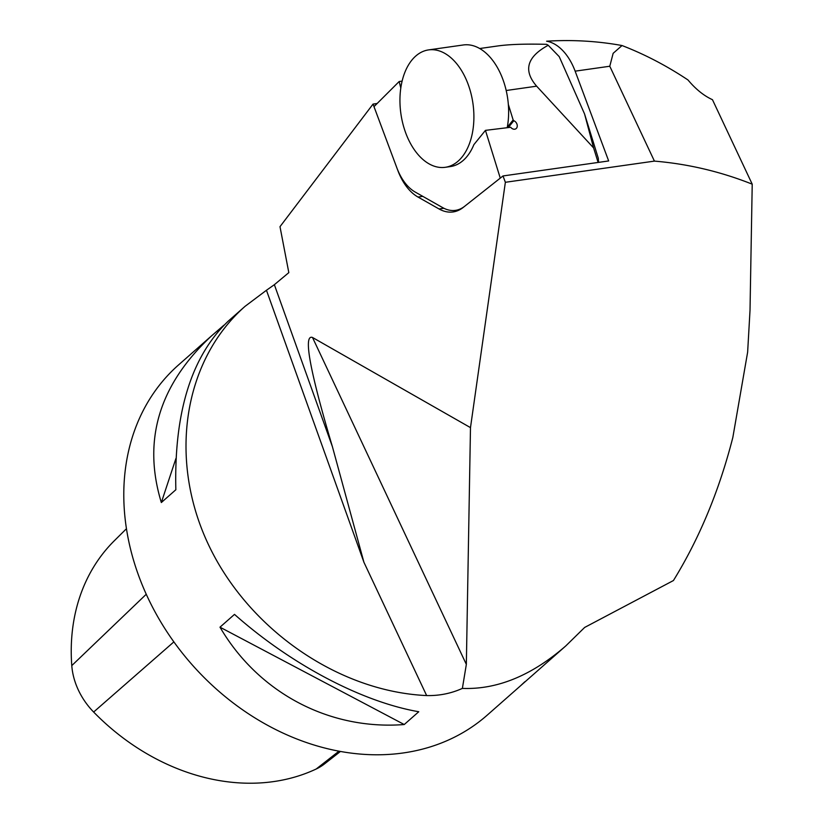 <?xml version="1.0" encoding="UTF-8"?>
<svg xmlns="http://www.w3.org/2000/svg" width="824" height="824" viewBox="0 0 824 824"><rect width="100%" height="100%" fill="white"/><g stroke="black" fill="none" stroke-linecap="round" stroke-linejoin="round"><path stroke-width="1.24" d="M470.483 427.625L505.359 182.289L503.001 175.955L608.668 160.948L575.142 71.163A52.283 32.084 -98.1 0 0 546.611 41.2C572.258 39.614 597.39 41.056 622.017 45.536C644.78 54.333 666.771 65.817 687.989 79.969C695.703 89.177 703.861 95.759 712.461 99.694L752.219 184.174L750.015 310.37L747.636 352.157L732.835 437.462C719.228 490.641 699.432 538.34 673.435 580.539L584.659 627.435L565.8 645.913C531.655 675.577 497.181 689.74 462.377 688.401L466.343 664.391L470.483 427.625L312.512 337.479L466.343 664.391M622.017 45.536L613.149 53.323L609.781 66.239L654.421 161.113C688.05 163.925 720.65 171.619 752.219 184.174M503.001 175.955L463.16 207.473A51.356 31.518 81.9 0 1 453.066 211.943A51.356 31.518 81.9 0 1 439.038 208.956L417.984 197.039A51.356 31.518 81.9 0 1 397.848 170.496L373.045 104.092L377.135 103.505M274.361 284.692L332.402 446.67L363.93 562.287L266.451 290.264L274.361 284.692L288.822 272.631L279.995 226.672L373.045 104.092M332.402 446.67C309.742 370.46 303.119 334.06 312.512 337.479M505.359 182.289L654.421 161.113M266.451 290.264L245.109 306.291L228.403 321C191.508 356.019 173.988 412.268 175.852 489.744L161.339 502.537C142.315 440.16 159.135 384.53 211.789 335.646L178.623 364.867A233.408 188.109 48.6 0 0 191.776 664.36A233.408 188.109 48.6 0 0 487.221 715.139L565.8 645.913M245.109 306.291C183.546 360.428 168.199 458.474 207.957 543.582C247.591 628.733 337.953 691.532 426.647 695.569C439.233 695.847 451.15 693.458 462.377 688.401M211.789 335.646L223.901 325.223M524.888 681.716L520.377 685.929M404.234 724.533C329.353 730.373 258.478 692.922 219.987 627.177L234.5 614.385C290.872 664.391 361.736 701.842 418.757 711.74L404.234 724.533L219.987 627.177M161.339 502.537L175.945 458.463M218.03 331.506L218.556 329.93M507.296 127.195L513.156 119.964L513.816 120.716A4.666 3.564 58.8 0 1 516.535 128.184A4.666 3.564 58.8 0 1 510.726 127.277L485.449 130.367L473.872 144.653A59.287 36.39 81.9 0 1 450.378 166.572L445.269 167.303A59.287 36.39 81.9 0 1 402.854 123.693A59.287 36.39 81.9 0 1 416.934 55.064A59.287 36.39 81.9 0 1 428.583 49.904A59.287 36.39 81.9 0 1 470.988 93.524A59.287 36.39 81.9 0 1 456.918 162.143A59.287 36.39 81.9 0 1 445.269 167.303M400.804 88.044L399.166 81.525L402.122 81.102M485.449 130.367L500.261 178.128L464.654 206.288A46.68 28.655 81.9 0 1 455.476 210.357A46.68 28.655 81.9 0 1 442.725 207.648L415.193 192.054A46.68 28.655 81.9 0 1 396.89 167.921L373.993 106.646L399.166 81.525M598.533 162.38L598.296 158.229L584.556 113.939L559.228 56.65L548.217 45.269A60.688 37.245 -98.1 0 0 546.559 44.331C525.671 43.796 509.387 44.331 497.706 45.969L479.712 48.523M598.111 162.441L593.599 147.918L536.64 86.18C523.024 70.473 526.886 56.835 548.217 45.269M513.156 119.964L508.346 104.452M584.556 113.939L593.599 147.918M513.816 120.716L508.676 127.071M507.285 127.267A59.287 36.39 -98.1 0 0 463.325 44.97L428.583 49.904M126.463 528.709L114.33 540.74A208.328 167.89 48.6 0 0 71.781 665.607A66.033 53.22 48.6 0 0 93.637 712.039A208.328 167.89 48.6 0 0 316.179 769.019A66.033 53.22 48.6 0 0 324.481 763.93L340.436 751.457M575.142 71.163L609.781 66.239M363.93 562.287L426.647 695.569M439.038 208.956L443.899 208.266M417.984 197.039L422.784 196.359M506.194 90.506L536.64 86.18M316.179 769.019L338.963 751.189M71.781 665.607L146.26 594.248M93.637 712.039L173.874 641.886M459.689 209.76L455.476 210.357"/></g></svg>
